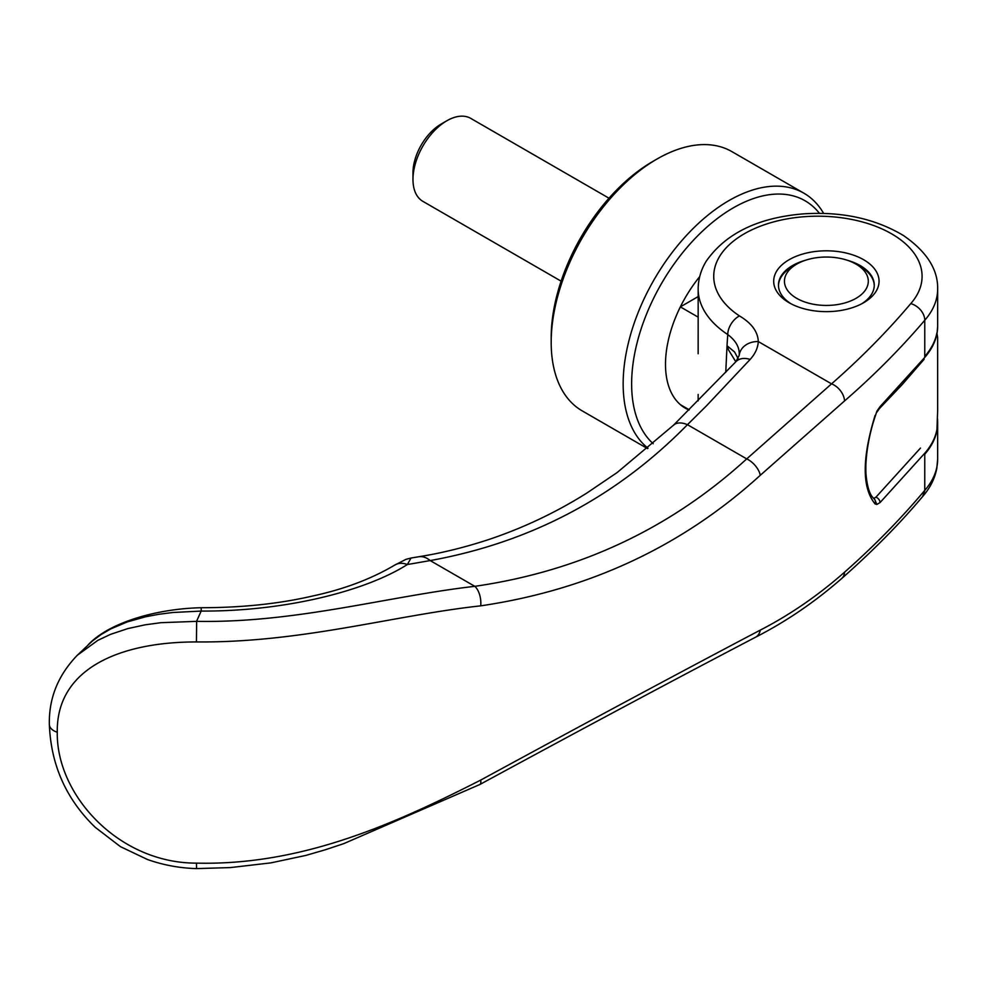 <?xml version="1.0" encoding="UTF-8"?>
<svg xmlns="http://www.w3.org/2000/svg" width="987" height="987" viewBox="0 0 987 987"><rect width="100%" height="100%" fill="white"/><g stroke="black" fill="none" stroke-linecap="round" stroke-linejoin="round"><path stroke-width="1.48" d="M698.154 317.148L680.351 306.871A95.801 55.309 -60 0 1 699.709 276.607A95.801 55.309 -60 0 0 665.497 364.339A95.801 55.309 -60 0 0 685.336 408.186A95.801 55.309 -60 0 1 680.351 404.645L689.271 409.79M924.77 356.418A119.748 69.139 180 0 0 936.91 332.878L937.638 337.529L937.65 410.703L936.91 430.653A119.748 69.139 0 0 1 924.77 454.193M796.731 264.121A41.91 24.194 180 0 1 856.013 264.121L856.013 264.121A41.91 24.194 180 0 1 856.013 298.345A41.91 24.194 180 0 1 796.731 298.345A41.91 24.194 180 0 1 796.731 264.121L792.499 266.564A47.894 27.648 0 0 0 778.484 285.625M860.245 266.564L856.013 264.121L860.245 266.564A47.894 27.648 0 0 1 874.26 285.625M609.004 198.202L470.787 118.403A47.894 27.648 120 0 0 446.84 120.772L441.115 124.078A39.801 22.972 -60 0 0 412.973 172.824L412.973 179.437A47.894 27.648 120 0 0 422.892 201.36L561.11 281.159M446.84 120.772A47.894 27.648 120 0 0 412.973 179.437M698.154 296.594L680.351 306.871M689.049 410.024A95.801 55.309 -60 0 1 685.336 408.186A95.801 55.309 -60 0 0 689.049 410.024M647.534 448.591L582.182 410.863A149.679 86.424 -60 0 1 551.19 342.341L551.19 337.443A143.695 82.957 -60 0 1 652.789 161.461L657.021 159.018A149.679 86.424 -60 0 1 731.873 151.603L803.837 193.156A149.679 86.424 -60 0 1 823.639 213.426M551.19 342.341A149.679 86.424 -60 0 1 657.021 159.018M647.99 448.209A149.679 86.424 -60 0 1 623.155 383.894A149.679 86.424 -60 0 1 688.494 233.253A149.679 86.424 -60 0 1 803.837 193.156M653.209 443.718A143.695 82.957 -60 0 1 631.631 383.894A143.695 82.957 -60 0 1 705.249 228.589A143.695 82.957 -60 0 1 819.432 213.34M937.65 288.488A119.735 69.127 180 0 1 937.65 289.043L937.65 326.203A119.748 69.139 180 0 1 924.77 357.393L924.77 320.244C900.897 348.3 874.149 375.196 844.539 400.944L760.298 475.278C682.202 546.329 589.005 589.856 480.694 605.845C393.48 615.382 301.467 642.919 196.425 641.932C118.971 641.945 56.271 669.112 57.271 732.255C56.247 795.004 118.736 863.292 196.475 863.131C301.454 865.611 393.48 824.441 480.694 780.1C589.005 721.201 682.202 671.197 760.298 630.101C789.859 614.889 817.939 595.593 844.539 572.201C874.149 546.07 900.897 518.792 924.77 490.354A119.748 69.127 -0 0 0 937.65 459.165L936.786 468.455C934.751 478.769 930.025 488.146 922.586 496.572L924.757 490.823L924.77 453.218A119.748 69.139 180 0 0 937.65 422.017L937.539 418.907M937.65 459.165L937.65 422.041M861.848 303.712A47.894 27.648 0 0 0 874.272 285.144A47.894 27.648 0 0 0 860.245 265.589A47.894 27.648 0 0 0 847.315 260.272M863.625 259.717A52.693 30.424 180 0 1 863.625 302.738A52.693 30.424 180 0 1 789.119 302.738L789.119 302.738A52.693 30.424 180 0 1 789.119 259.717A52.693 30.424 180 0 1 863.625 259.717M876.826 411.258L875.469 415.626L876.826 411.258L880.059 406.632L924.77 357.393M875.074 415.441C861.947 458.412 861.947 487.899 875.074 503.901L876.826 504.468L880.059 502.568A4.787 3.393 -135.2 0 0 875.901 497.226L873.544 498.447M805.429 260.272A47.894 27.648 0 0 0 778.472 285.144A47.894 27.648 0 0 0 790.895 303.712M735.821 361.773L728.616 350.077L727.024 345.721L725.753 372.309M738.153 358.639L734.562 351.964L727.024 345.721A1257.833 717.167 60.1 0 1 727.752 334.556A15.57 9.574 -56.6 0 1 739.473 315.926C751.601 323.144 757.868 331.694 758.3 341.564C757.905 347.942 755.178 353.889 750.145 359.428L706.408 405.891L687.458 424.681L746.715 458.893C670.136 528.699 579.505 571.177 474.809 586.327C387.397 596.37 295.866 623.167 196.635 621.354L160.906 622.686L145.212 624.808L127.841 628.596L110.47 634.382L97.836 640.341L77.319 655.257C58.11 675.145 48.795 698.191 49.35 724.421L49.35 724.421A15.57 8.982 180 0 1 49.35 724.384C50.905 764.925 66.178 799.199 95.159 827.254L120.439 846.649L147.569 859.541C163.41 865.118 179.745 868.128 196.561 868.597L196.462 863.131M844.539 400.944A15.57 10.61 -131.2 0 0 831.547 383.857L758.3 341.564A19.16 15.619 -175.1 0 0 739.226 355.369C739.769 347.658 735.944 340.725 727.752 334.556A119.748 69.139 180 0 1 698.154 289.055C698.241 279.247 700.893 270.006 706.137 261.321C725.531 233.512 757.856 217.708 803.085 213.895C841.516 211.317 874.963 218.522 903.426 235.511C926.657 251.562 938.069 269.402 937.65 289.043A119.735 69.127 180 0 1 937.65 289.055A119.735 69.127 180 0 1 924.77 320.244A15.57 11.425 -139.8 0 0 910.779 303.589C887.301 331.385 860.886 358.145 831.547 383.857L746.715 458.893A15.57 8.389 -132.2 0 1 760.298 475.278M196.598 621.279A1818.535 358.182 -81.3 0 1 201.175 611.076L172.824 612.495L159.067 614.259L145.768 616.739L127.335 621.896L110.865 628.855L101.106 634.518L92.26 641.118L77.393 655.195M480.694 605.845A15.57 8.13 -98.1 0 0 474.809 586.327L430.196 560.579C530.636 542.369 616.394 497.078 687.458 424.681A23.947 13.263 -133.7 0 0 673.479 425.224L617.233 472.477L586.907 493.019C556.137 512.352 523.653 527.774 489.429 539.309C465.185 547.316 441.633 553.127 418.759 556.742L418.759 556.742A37.111 20.196 -99.2 0 1 430.196 560.579L407.335 564.552C364.61 591.558 283.935 611.484 201.175 611.076M910.779 303.589A104.178 60.145 0 0 0 876.518 226.615A104.178 60.145 0 0 0 739.929 236.461A104.178 60.145 0 0 0 739.473 315.926M880.059 502.568L924.77 453.218M407.335 564.552A19.16 15.064 -122.2 0 0 394.566 565.181A19.16 15.064 -122.2 0 0 394.467 565.243L405.99 559.333L411.061 558.013L407.335 564.552M201.225 610.879L201.2 607.721C241.914 607.696 279 603.797 312.46 596.049C343.797 589.313 371.161 579.024 394.566 565.181M739.226 355.369L735.87 361.723L673.479 425.224M196.425 641.932L196.647 621.341M875.469 415.626L875.469 415.626C870.324 430.11 864.822 454.699 865.994 474.167C867.733 493.031 872.224 496.572 872.705 497.337L874.174 498.928A4.787 4.318 132.6 0 1 874.174 498.928A4.787 4.318 132.6 0 1 875.074 503.901M876.937 412.134L879.306 408.692A4.787 3.393 -135.2 0 0 880.059 406.632M876.826 504.468L874.371 498.657M698.154 353.765L698.167 289.043A119.748 69.139 180 0 1 698.154 289.043A119.748 69.139 180 0 1 698.167 288.451M844.539 572.201A15.57 10.61 48.8 0 1 841.812 578.407L841.812 578.407C814.892 601.959 786.108 621.576 755.474 637.257L755.474 637.257C677.44 678.032 585.562 727.123 479.855 784.505L343.821 843.614L325.426 849.733L305.76 855.445L270.833 862.885L230.39 867.585L196.561 868.597M875.901 497.226L920.476 448.086M760.298 630.101A15.57 11.091 62.9 0 1 755.474 637.257M750.145 359.428A20.357 14.052 -136.2 0 0 735.87 361.723M57.271 732.255A15.57 8.982 180 0 1 49.35 724.421M480.694 780.1A15.57 4.479 61.8 0 1 479.855 784.505M698.154 394.455L698.154 400.858M922.685 496.461C899.984 523.505 873.039 550.82 841.812 578.407M88.213 644.77C109.125 622.452 156.736 608.708 201.2 607.721M411.061 558.013L418.759 556.742M937.07 333.236L937.65 326.29M879.306 408.692L902.093 384.696L924.14 359.256"/></g></svg>
